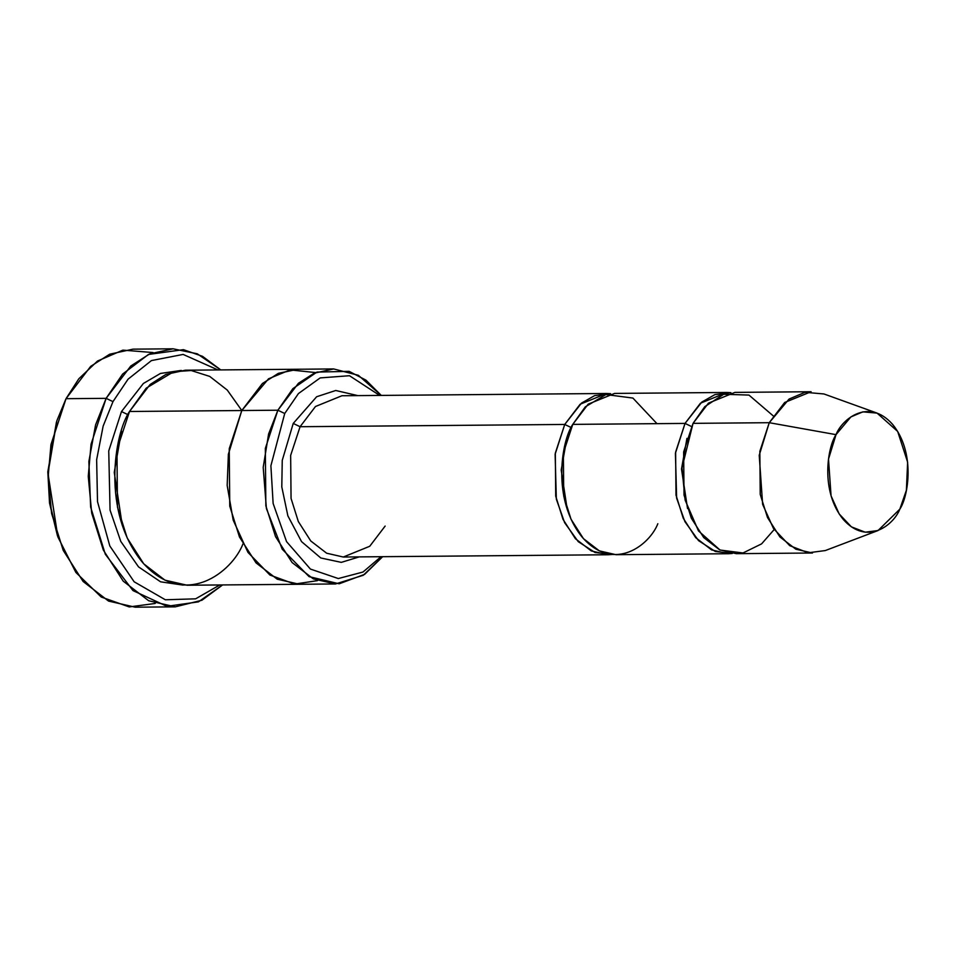 <?xml version="1.0" encoding="UTF-8"?>
<svg xmlns="http://www.w3.org/2000/svg" width="956" height="956" viewBox="0 0 956 956"><rect width="100%" height="100%" fill="white"/><g stroke="black" fill="none" stroke-linecap="round" stroke-linejoin="round"><path stroke-width="1.43" d="M300.076 426.711L315.492 406.503L341.925 395.748L315.492 406.503L300.076 426.711L290.66 455.355L291.054 498.411L298.332 521.546L310.76 540.965L326.653 553.213L343.3 557.025L326.653 553.213L310.76 540.965L298.332 521.546L291.054 498.411L290.66 455.355L300.076 426.711L564.733 424.452L555.125 454.243L556.332 499.128L564.638 522.693L578.237 541.646L595.014 552.496L611.971 554.504L607.968 554.755L591.31 550.943L575.416 538.706L562.988 519.287L555.711 496.152L555.328 453.084L564.733 424.452L571.58 427.726L564.733 424.452L300.076 426.711L293.229 423.436L300.076 426.711M357.843 395.617L335.747 390.49L316.651 396.74L293.229 423.436L316.651 396.74L335.747 390.49L357.843 395.617M56.87 420.724L47.8 472.145L57.874 536.937L49.987 503.728L48.23 471.846L56.87 420.724L66.024 398.688L50.979 444.516L48.158 476.685L51.588 513.408L63.239 550.429L83.124 581.499L108.554 601.085L135.19 607.191L175.295 606.845L148.658 600.738L123.228 581.164L103.344 550.082L91.692 513.061L88.263 476.339L91.071 444.17L106.128 398.341L95.588 424.846L88.872 461.485L90.629 507.039L105.327 554.277L132.98 590.593L166.93 606.307L198.454 601.862L222.605 584.941L201.907 600.249L175.295 606.845M155.219 603.451L129.251 606.929L101.217 597.022L75.871 572.441L57.874 536.937M219.784 584.964L195.633 598.826L165.364 599.782L134.151 581.786L109.809 545.948L97.512 501.661L96.64 459.752L103.14 426.125L112.975 401.628L106.128 398.341L66.024 398.688L106.128 398.341L130.793 366.005L149.781 353.863L173.084 348.809L197.259 353.792L220.764 369.912L202.529 356.337L183.444 349.657L148.467 354.449L122.619 374.083L106.128 398.341L112.975 401.628L103.14 426.125L96.64 459.752L97.512 501.661L109.809 545.948L134.151 581.786L165.364 599.782L195.633 598.826L219.784 584.964M333.668 368.944L358.345 375.29L381.265 395.414L365.993 380.165L349.131 371.346L316.926 372.087L292.883 388.626L277.873 410.22L298.427 383.272L314.249 373.163L333.668 368.944L297.579 369.255L278.626 373.27L262.577 383.38L241.784 410.53L262.338 383.583L278.16 373.461L297.579 369.255L185.297 370.211L165.878 374.417L150.056 384.539L129.502 411.486L277.873 410.22L284.721 413.506L298.427 393.573L320.188 377.907L349.478 375.72L379.663 395.425L349.478 375.72L320.188 377.907L298.427 393.573L284.721 413.506L270.895 465.751L273.129 503.465L286.549 541.61L310.413 569.071L338.316 578.547L362.969 572.035L381.038 556.703L362.969 572.035L338.316 578.547L310.413 569.071L286.549 541.61L273.129 503.465L270.895 465.751L284.721 413.506L277.873 410.22L268.6 434L263.199 467.341L266.401 508.52L282.199 549.186L309.087 576.635L339.165 583.793L364.654 574.353L382.639 556.691L363.268 575.273L335.508 583.961L313.317 578.882L292.118 562.558L275.555 536.663L265.852 505.82L265.338 448.412L277.873 410.22L241.784 410.53L229.237 448.723L229.763 506.13L239.466 536.973L256.029 562.869L277.228 579.193L299.419 584.271L277.228 579.193L256.029 562.869L239.466 536.973L229.751 506.13L229.237 448.723L241.784 410.53L129.502 411.486L146.22 388.124L173.717 371.729L191.2 370.522L209.699 376.401L227.253 390.06L241.796 410.506M812.481 553.01L795.822 549.198L779.929 536.961L767.501 517.531L760.223 494.395L759.841 451.34L769.245 422.695L693.052 423.353L683.648 451.997L684.03 495.053L691.319 518.188L703.747 537.607L719.641 549.843L736.287 553.667L812.481 553.01M877.058 413.1L823.964 393.968L805 392.307L789.058 399.07L769.245 422.695L836.022 434.645L850.888 416.924L862.838 411.857L877.058 413.1L897.66 431.419L907.638 462.202L906.384 490.261L899.835 509.154C908.308 496.714 915.788 452.487 892.51 424.261C868.562 397.338 841.937 419.206 836.022 434.645C827.549 447.073 820.069 491.3 843.335 519.526C867.295 546.45 893.92 524.581 899.835 509.154L878.062 530.532L865.228 532.205L851.402 526.864L839.201 513.97L831.063 495.865L828.505 459.071L836.022 434.645L769.245 422.695L759.219 455.271L762.625 504.338L773.476 528.489L789.74 545.673L808.19 552.795L825.303 550.56L878.062 530.532M687.543 508.52L681.509 469.038L686.946 438.362L681.509 469.038L687.543 508.52M691.881 426.699L685.034 423.412L675.426 453.216L676.633 498.1L684.938 521.665L698.537 540.618L715.315 551.469L732.272 553.476L728.269 553.727L711.611 549.915L695.717 537.678L683.289 518.248L676.012 495.112L675.629 452.057L685.034 423.412L691.881 426.699M726.883 392.462L614.6 393.418L588.167 404.173L572.752 424.38L685.034 423.412L700.449 403.205L726.883 392.462L730.898 392.653L714.909 394.601L701.8 402.082L685.034 423.412L572.752 424.38L585.299 406.85L605.925 394.553L632.908 398.066L656.975 423.663M774.181 529.54L761.597 543.868L743.003 552.974L720.023 550.035L698.466 530.891L685.129 500.096L681.975 467.986L693.052 423.353L704.775 406.659L723.752 394.254L748.966 395.079L773.201 415.86M567.243 509.548L561.208 470.065L566.645 439.39L561.208 470.065L567.243 509.548M610.597 393.681L594.608 395.629L581.499 403.109L564.733 424.452L580.149 404.233L606.582 393.49L610.597 393.681M122.284 525.465L114.254 472.419L121.484 431.084L114.254 472.419L122.284 525.465M128.319 414.832L121.484 411.558L108.745 450.897L110.059 510.122L120.779 541.419L138.512 566.86L160.608 581.822L183.134 585.108L160.608 581.822L138.512 566.86L120.779 541.419L110.059 510.122L108.745 450.897L121.484 411.558L128.319 414.832M181.293 370.414L160.441 373.449L143.376 383.476L121.484 411.558L143.376 383.476L160.441 373.449L181.293 370.414M300.136 584.271L187.137 585.239L164.946 580.161L143.747 563.837L127.184 537.941L117.469 507.086L116.955 449.679L129.502 411.486C114.433 433.606 101.121 512.237 142.504 562.415C185.094 610.287 232.439 571.401 242.944 543.964M657.836 523.733C649.961 544.311 614.445 573.481 582.515 537.571C551.469 499.94 561.459 440.967 572.752 424.38L563.347 453.025L563.729 496.08L571.019 519.216L583.447 538.634L599.34 550.883L615.987 554.695L728.269 553.727M359.229 556.894L341.316 562.367L320.798 557.981L301.546 541.622L287.876 515.87L281.793 486.891L282.247 460.386L293.229 423.436L282.247 460.386L281.793 486.891L287.876 515.87L301.546 541.622L320.798 557.981L341.316 562.367L359.229 556.894M297.579 369.255L278.16 373.461L262.338 383.583L241.784 410.53L228.376 454.267L227.169 485.469L233.192 520.148L247.951 552.377L269.915 575.034L294.651 584.08L317.44 580.65L294.639 584.08L269.915 575.022L247.951 552.365L233.192 520.136L227.169 485.469L228.376 454.267L241.784 410.53L268.528 378.803L290.086 369.912L315.659 372.577M57.456 535.719L49.533 503.131L47.812 471.81L56.476 421.955M173.084 348.809L132.992 349.155L109.677 354.21L90.689 366.351L66.024 398.688L78.786 378.827L97.548 361.01L122.894 350.135L153.068 352.549M217.944 369.936L183.134 354.425L151.43 360.579L128.056 379.185L112.975 401.628L128.056 379.185L151.43 360.579L183.134 354.425L217.944 369.936M693.052 423.353L769.245 422.695L784.661 402.488L811.094 391.733L734.901 392.39L708.468 403.133L693.052 423.353M385.149 526.063L369.733 546.27L343.3 557.025L607.968 554.755M335.508 583.961L299.419 584.271M606.582 393.49L341.925 395.748"/></g></svg>
